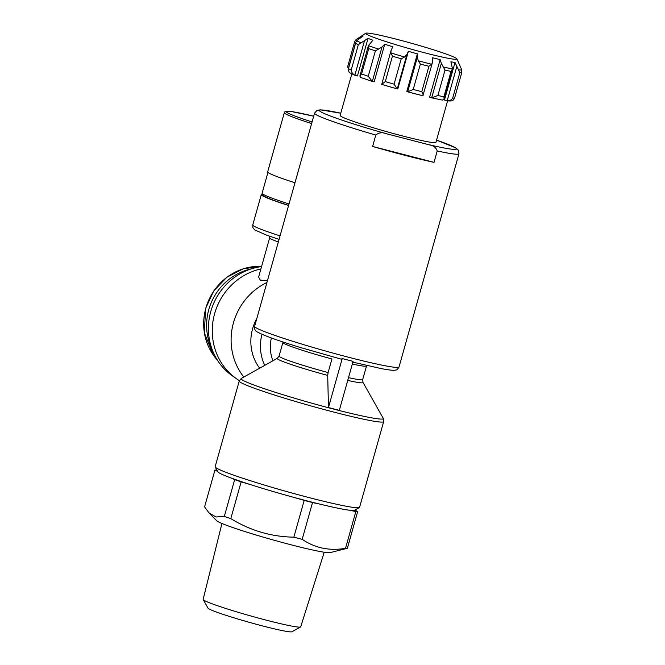 <?xml version="1.0" encoding="UTF-8"?>
<svg xmlns="http://www.w3.org/2000/svg" width="665" height="665" viewBox="0 0 665 665"><rect width="100%" height="100%" fill="white"/><g stroke="black" fill="none" stroke-linecap="round" stroke-linejoin="round"><path stroke-width="1" d="M458.966 153.748L399.042 366.947A75.012 4.555 15.7 0 1 377.304 364.171A75.012 4.555 15.7 0 1 298.236 342.99A75.012 4.555 15.7 0 1 254.612 326.357L314.545 113.15A75.012 4.555 15.7 0 0 375.816 135.07L372.616 146.45A75.012 4.555 15.7 0 0 434.029 162.351L437.229 150.972A75.012 4.555 15.7 0 0 458.966 153.748L458.351 150.132L455.741 147.888L436.548 140.132A71.064 4.314 15.7 0 1 429 144.77C433.181 145.269 435.924 147.339 437.229 150.972M375.816 135.07C378.826 132.559 382.284 132.094 386.182 133.682L429 144.77M327.704 375.417A44.58 2.71 15.7 0 1 277.322 358.327L279.067 356.091A43.425 2.635 15.7 0 0 328.111 372.566L327.704 375.417L328.46 407.537L339.316 410.347L353.082 361.369L342.226 358.56L328.46 407.537M328.111 372.566L331.935 358.967A43.425 2.635 15.7 0 1 282.891 342.483L279.067 356.091M342.226 358.56L341.27 359.158L300.314 347.487C282.492 342.034 264.396 335.95 257.845 332.217C255.244 331.087 254.171 329.125 254.612 326.357M267.471 280.613L260.306 280.165L258.61 277.072M277.322 358.327L241.32 378.443L239.242 381.037L215.161 466.714A75.012 4.555 15.7 0 0 215.219 467.021L217.954 471.867A71.064 4.314 15.7 0 0 231.661 478.21L234.654 479.656L224.321 516.414L216.067 516.979L209.018 512.906L204.587 506.863L214.92 470.105L217.721 471.46M216.956 470.097L216.765 470.064A75.012 4.555 15.7 0 0 214.92 470.105M231.661 478.21A71.064 4.314 15.7 0 0 250.68 484.66A71.064 4.314 15.7 0 0 294.645 497.595A71.064 4.314 15.7 0 0 319.084 503.92A71.064 4.314 15.7 0 0 349.291 510.196L355.85 511.551L345.517 548.317A75.012 4.555 15.7 0 0 347.363 548.276L357.695 511.51L354.786 510.105M355.85 511.551A75.012 4.555 15.7 0 0 357.695 511.51M234.654 479.656A75.012 4.555 15.7 0 0 241.137 481.859L250.68 484.66M224.321 516.414A75.012 4.555 15.7 0 0 230.805 518.617L241.137 481.859M349.291 510.196A71.064 4.314 15.7 0 0 354.52 510.255L359.374 507.545A75.012 4.555 15.7 0 0 359.582 507.312L383.672 421.627A75.012 4.555 15.7 0 1 310.223 405.716A75.012 4.555 15.7 0 1 239.242 381.037M364.495 40.814L354.827 75.236L357.462 75.951L368.028 38.354L358.352 44.622L351.211 70.025C351.394 72.169 352.6 73.906 354.827 75.236L349.233 72.502L348.103 69.492L348.46 68.695A56.059 3.408 15.7 0 0 351.211 70.025M455.018 62.435L444.453 100.024L447.171 100.797L456.847 66.375L455.018 62.435A49.742 3.026 -164.3 0 1 450.895 61.803L452.524 68.927L451.061 71.371L443.921 96.766L444.087 99.027L442.391 100.066L431.552 97.822M441.352 63.424L431.676 97.846L437.878 95.519L445.018 70.116L441.352 63.424L440.172 59.576L429.607 97.173L431.319 97.755M422.732 95.71L422.732 95.71A52.111 3.167 15.7 0 1 407.687 91.82L413.214 89.467L420.355 64.073L418.335 60.798L417.354 57.398L417.396 53.84L406.822 91.438L407.529 91.778M397.321 88.952L397.811 88.935L408.377 51.346L406.905 54.505L404.594 56.991L401.228 58.778L394.087 84.181L397.229 88.927L406.905 54.505M372.624 81.512L374.179 81.828L384.744 44.239L382.001 46.999L375.393 50.848L368.252 76.251L372.325 81.421L382.001 46.999M348.152 69.351L355.75 42.319L356.689 40.731L363.14 35.993A49.742 3.026 -164.3 0 1 362.658 35.353A49.742 3.026 -164.3 0 1 362.699 35.278L356.016 39.642L354.744 41.388L347.521 67.173M453.006 100.315L454.486 98.453L461.859 72.227L454.503 98.378M454.569 98.063A56.059 3.408 15.7 0 1 452.674 98.104C451.643 99.908 449.806 100.806 447.171 100.797L447.379 100.822C450.546 101.122 452.424 100.955 453.015 100.315M413.214 89.467A56.059 3.408 15.7 0 0 421.785 91.687C423.056 93.973 423.422 95.328 422.882 95.752L432.292 63.067M394.087 84.181A56.059 3.408 15.7 0 1 385.293 81.587L381.718 84.364A52.111 3.167 15.7 0 0 397.229 88.927M390.92 50.989L381.718 84.364M368.252 76.251A56.059 3.408 15.7 0 1 361.585 73.981L359.848 76.093L360.796 77.497M355.75 42.319L355.6 43.291A56.059 3.408 15.7 0 0 358.352 44.622M456.847 66.375L459.814 72.701A56.059 3.408 15.7 0 0 461.71 72.66L461.751 69.808L458.393 62.352A49.742 3.026 -164.3 0 0 458.434 62.277A49.742 3.026 -164.3 0 0 458.409 62.103L456.863 58.852A47.373 2.876 15.7 0 0 403.156 40.981A47.373 2.876 15.7 0 0 365.775 33.25A47.373 2.876 15.7 0 0 425.234 52.951A47.373 2.876 15.7 0 0 456.863 58.852M452.458 69.251L452.524 68.927A55.095 3.35 15.7 0 1 443.164 66.982M420.355 64.073A56.059 3.408 15.7 0 0 428.917 66.292L431.602 64.231L432.366 62.818L432.591 57.772A49.742 3.026 -164.3 0 0 440.172 59.576M384.744 44.239A49.742 3.026 -164.3 0 0 392.774 46.758L390.978 50.764L390.97 52.984L392.433 56.192A56.059 3.408 15.7 0 0 401.228 58.778M359.848 76.093L368.427 45.561L368.726 48.587A56.059 3.408 15.7 0 0 375.393 50.848M378.734 49.152A55.095 3.35 15.7 0 1 368.402 45.644L372.915 40.224A49.742 3.026 -164.3 0 1 368.028 38.354M417.396 53.84A49.742 3.026 -164.3 0 1 408.377 51.346M209.01 512.914L216.715 520.762A59.218 3.599 15.7 0 0 290.954 544.768A59.218 3.599 15.7 0 0 330.098 552.632L347.363 548.276M230.805 518.617C250.323 530.604 271.345 536.788 293.855 537.162A75.012 4.555 15.7 0 0 298.07 538.259A75.012 4.555 15.7 0 0 302.193 539.323L312.525 502.557L319.084 503.92M345.517 548.317C329.541 551.102 315.094 548.101 302.193 539.323M293.855 537.162L304.196 500.404A75.012 4.555 15.7 0 0 312.525 502.557M294.645 497.595L304.196 500.404M215.219 467.021A75.012 4.555 15.7 0 0 286.141 491.402A75.012 4.555 15.7 0 0 359.374 507.545M351.818 73.931L340.148 115.436A49.742 3.026 15.7 0 0 402.682 135.993A49.742 3.026 15.7 0 0 435.924 142.36L447.587 100.847M294.977 182.759A59.218 3.599 -164.3 0 1 267.679 171.861L284.312 112.684A59.218 3.599 -164.3 0 0 311.611 123.574M289.017 203.972A58.828 3.574 -164.3 0 1 262.135 193.448A58.828 3.574 -164.3 0 1 262.093 193.207L267.953 172.368M288.618 205.385A57.248 3.475 -164.3 0 1 263.232 195.385L262.135 193.448M288.577 205.518A59.218 3.599 -164.3 0 1 261.287 194.621A59.218 3.599 -164.3 0 1 262.592 194.255M272.958 360.763A37.506 35.445 -64.2 0 1 271.37 337.953M264.72 365.368A45.403 42.901 -64.2 0 1 261.977 334.262M259.649 368.194A45.403 42.901 -64.2 0 1 256.84 318.435M243.831 377.038A61.197 57.822 -64.2 0 1 233.482 322.725A61.197 57.822 -64.2 0 1 266.948 282.492M239.375 380.638A61.197 57.822 -64.2 0 1 236.516 378.767A61.197 57.822 -64.2 0 1 214.645 313.606A61.197 57.822 -64.2 0 1 260.896 268.934M236.516 378.767L232.326 375.825A60.365 57.04 -64.2 0 1 210.755 311.553A60.365 57.04 -64.2 0 1 261.561 266.582M212.085 349.349A55.669 52.602 -64.2 0 1 208.785 309.624A55.669 52.602 -64.2 0 1 250.988 268.968M324.221 552.233L300.721 626.804A50.681 3.076 -164.3 0 1 300.588 626.954A50.681 3.076 -164.3 0 1 266.865 620.312A50.681 3.076 -164.3 0 1 203.182 599.581A50.681 3.076 -164.3 0 1 203.141 599.381L221.935 523.488M300.588 626.954L292.001 631.75A43.707 2.652 -164.3 0 1 249.333 622.349A43.707 2.652 -164.3 0 1 208.012 608.143L203.182 599.581M372.616 146.45L434.029 162.351M314.545 113.15L316.956 110.39L320.355 109.833L340.771 113.216A71.064 4.314 15.7 0 0 323.963 113.391A71.064 4.314 15.7 0 0 386.182 133.682M347.728 380.405A44.58 2.71 15.7 0 0 362.999 382.408L383.248 418.335L383.672 421.627M241.32 378.443A73.857 4.489 15.7 0 0 310.996 402.973A73.857 4.489 15.7 0 0 383.248 418.335M348.51 377.637A43.425 2.635 15.7 0 0 362.674 379.59L366.673 365.509M352.334 364.029A43.425 2.635 15.7 0 0 366.498 365.991M278.336 241.969A39.476 2.402 -164.3 0 1 269.624 237.904L258.61 277.081M437.878 95.519A56.059 3.408 15.7 0 0 443.921 96.766M348.46 68.695L355.6 43.291M452.674 98.104L459.814 72.701M445.018 70.116A56.059 3.408 15.7 0 0 451.061 71.371M385.293 81.587L392.433 56.192M361.585 73.981L368.726 48.587M356.689 40.731A55.095 3.35 15.7 0 0 360.954 42.801M458.808 69.883A55.095 3.35 15.7 0 0 461.751 69.808M418.335 60.798A55.095 3.35 15.7 0 0 431.602 64.231M390.97 52.984A55.095 3.35 15.7 0 0 404.594 56.991M421.785 91.687L428.917 66.292M407.678 91.82L417.354 57.398M358.684 39.119L359.1 37.622M312.068 121.953A57.639 3.5 -164.3 0 1 313.689 116.192L291.494 111.554L286.482 111.205L284.903 111.77L284.312 112.684M280.048 235.867A59.218 3.599 -164.3 0 1 252.75 224.97L261.287 194.621M217.405 360.139A55.669 52.602 -64.2 0 1 205.842 308.203A55.669 52.602 -64.2 0 1 261.619 266.374L243.457 268.71L226.865 277.222L213.781 290.896L205.734 308.128L204.28 332.666L213.249 354.985L217.463 360.222M282.991 341.985L282.891 342.483M362.999 382.408L362.674 379.59M399.042 366.947C397.803 369.15 396.681 370.181 395.667 370.048C394.561 370.305 393.447 370.821 381.56 368.684L352.126 361.976M407.603 91.803L422.815 95.743M397.279 88.944L381.668 84.355M372.442 81.463L360.555 77.431M365.775 33.25L356.731 39.169M362.317 36.567L362.658 35.353M444.112 98.935L452.433 69.335M269.716 236.266L269.624 237.904M279.059 239.4L266.64 235.169L254.728 229.915L252.875 227.605L252.75 224.97"/></g></svg>
